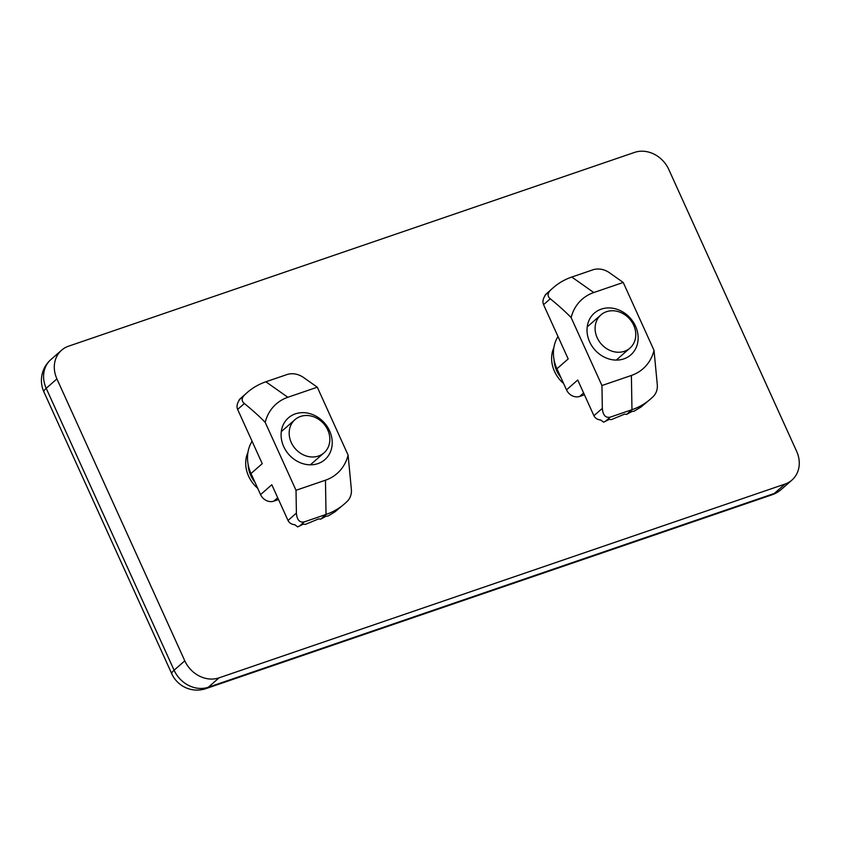 <?xml version="1.0" encoding="UTF-8"?>
<svg xmlns="http://www.w3.org/2000/svg" width="841" height="841" viewBox="0 0 841 841"><rect width="100%" height="100%" fill="white"/><g stroke="black" fill="none" stroke-linecap="round" stroke-linejoin="round"><path stroke-width="1.26" d="M597.184 337.746A22.055 18.922 -131.2 0 1 600.916 314.912A22.055 18.922 -131.2 0 1 629.678 319.033A22.055 18.922 -131.2 0 1 629.972 348.09A22.055 18.922 -131.2 0 1 624.411 351.286A22.055 18.922 -131.2 0 1 597.184 337.746M554.072 359.79A27.721 23.79 48.8 0 0 556.679 370.723A27.721 23.79 48.8 0 0 560.926 377.577M291.259 442.492A22.055 18.922 -131.2 0 1 294.981 419.648A22.055 18.922 -131.2 0 1 323.743 423.769A22.055 18.922 -131.2 0 1 324.037 452.826A22.055 18.922 -131.2 0 1 318.487 456.032A22.055 18.922 -131.2 0 1 291.259 442.492M248.148 464.537A27.721 23.79 48.8 0 0 250.755 475.459A27.721 23.79 48.8 0 0 255.002 482.324M325.467 480.2L296.021 490.282L296.4 513.115C296.978 519.885 299.596 522.818 304.242 521.914L326.035 514.45A73.924 63.432 48.8 0 0 344.652 503.727A73.924 63.432 48.8 0 0 348.342 500.174C350.718 497.02 351.717 493.415 351.359 489.378L348.1 455.107A46.202 39.643 -131.2 0 1 325.467 480.2L326.035 514.45L320.684 519.149L318.644 518.886L305.388 524.385L303.349 524.132L297.693 526.908L294.802 524.752C291.491 524.385 289.23 522.955 288.011 520.463L271.811 484.752L260.573 494.603A10.691 9.167 48.8 0 0 273.767 501.162L278.518 499.533M348.1 455.107L317.299 387.196L302.634 376.873C297.725 373.898 292.731 373.047 287.654 374.319L265.861 381.782A73.924 63.432 48.8 0 0 247.243 392.516A73.924 63.432 48.8 0 0 243.554 396.058C241.472 398.97 241.745 401.451 244.374 403.512C253.12 410.702 260.058 416.989 265.209 422.371A46.202 39.643 -131.2 0 1 287.853 397.278L317.299 387.196M265.209 422.371L296.021 490.282M317.94 463.612A27.721 23.79 48.8 0 0 324.92 459.596A27.721 23.79 48.8 0 0 324.552 423.065A27.721 23.79 48.8 0 0 288.389 417.882A27.721 23.79 48.8 0 0 285.94 450.671A27.721 23.79 48.8 0 0 317.94 463.612M344.652 503.727L335.023 511.801L328.095 516.006L326.234 516.143L320.684 519.149M252.09 441.283A36.962 31.716 48.8 0 0 251.007 473.515L260.573 494.603M251.007 473.515L262.245 463.664L237.635 409.409C236.563 406.855 236.92 404.079 238.707 401.094L239.759 399.17L247.243 392.516M631.391 375.454L601.946 385.535L602.324 408.379C602.902 415.139 605.52 418.072 610.167 417.178L631.969 409.714A73.924 63.432 48.8 0 0 650.577 398.991A73.924 63.432 48.8 0 0 654.266 395.438C656.642 392.274 657.641 388.679 657.284 384.631L654.025 350.371A46.202 39.643 -131.2 0 1 631.391 375.454L631.969 409.714L626.608 414.403L624.569 414.15L611.312 419.638L609.273 419.386L603.628 422.161L600.726 420.016C597.415 419.638 595.155 418.208 593.935 415.727L577.735 380.016L566.498 389.867A10.691 9.167 48.8 0 0 579.691 396.426L584.442 394.797M654.025 350.371L623.223 282.46L608.558 272.127C603.659 269.152 598.666 268.311 593.578 269.583L571.785 277.046A73.924 63.432 48.8 0 0 553.168 287.769A73.924 63.432 48.8 0 0 549.478 291.322C547.396 294.224 547.67 296.715 550.298 298.765C559.044 305.956 565.993 312.242 571.144 317.625A46.202 39.643 -131.2 0 1 593.778 292.542L623.223 282.46M571.144 317.625L601.946 385.535M623.864 358.876A27.721 23.79 48.8 0 0 630.845 354.849A27.721 23.79 48.8 0 0 630.477 318.329A27.721 23.79 48.8 0 0 594.324 313.146A27.721 23.79 48.8 0 0 591.864 345.935A27.721 23.79 48.8 0 0 623.864 358.876M650.577 398.991L640.947 407.065L634.019 411.26L632.159 411.396L626.608 414.403M558.014 336.537A36.962 31.716 48.8 0 0 556.931 368.779L566.498 389.867M556.931 368.779L568.18 358.928L543.559 304.673C542.487 302.108 542.844 299.343 544.632 296.358L545.683 294.434L553.168 287.769M634.534 152.41A27.721 23.79 -131.2 0 1 668.763 169.43L796.648 451.354A27.721 23.79 -131.2 0 1 791.97 480.064A27.721 23.79 -131.2 0 1 784.989 484.08L219.028 677.857A27.721 23.79 -131.2 0 1 184.799 660.837L56.915 378.913A27.721 23.79 -131.2 0 1 61.593 350.203A27.721 23.79 -131.2 0 1 68.573 346.187L634.534 152.41M247.937 452.426A30.497 26.166 48.8 0 0 248.579 476.143A30.497 26.166 48.8 0 0 257.703 488.274M553.862 347.68A30.497 26.166 48.8 0 0 554.503 371.407A30.497 26.166 48.8 0 0 563.628 383.538M304.242 521.914L299.417 526.14M277.698 497.725L273.767 501.162M243.554 396.058L239.117 399.948M296.4 513.115L288.011 520.463M244.374 403.512L237.635 409.409M287.853 397.278L265.861 381.782M610.167 417.178L605.352 421.394M583.622 392.978L579.691 396.426M549.478 291.322L545.042 295.212M602.324 408.379L593.935 415.727M550.298 298.765L543.559 304.673M593.778 292.542L571.785 277.046M56.915 378.913L46.202 388.3L174.087 670.214A27.721 23.79 48.8 0 0 208.316 687.234L774.277 493.467A27.721 23.79 48.8 0 0 781.257 489.441L791.97 480.064M61.593 350.203L50.88 359.591A27.721 23.79 48.8 0 0 46.202 388.3A27.721 4.731 155.6 0 0 43.9 391.895L171.785 673.809A27.721 27.721 0 0 0 206.013 688.59L771.975 494.813A27.721 27.721 0 0 0 781.257 489.441M184.799 660.837L174.087 670.214A27.721 4.731 155.6 0 0 171.785 673.809M219.028 677.857L208.316 687.234A27.721 13.424 71.1 0 1 206.013 688.59M784.989 484.08L774.277 493.467A27.721 13.424 71.1 0 1 771.975 494.813M600.916 314.912L587.207 326.907M629.972 348.09L616.274 360.085M294.981 419.648L281.283 431.643M324.037 452.826L310.34 464.831M50.88 359.591A27.721 27.721 0 0 0 43.9 391.895"/></g></svg>
